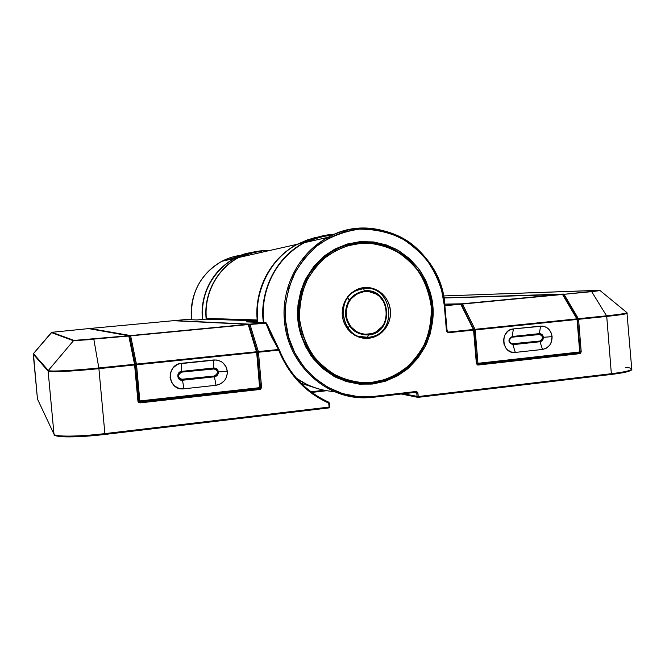 <?xml version="1.0" encoding="UTF-8"?>
<svg xmlns="http://www.w3.org/2000/svg" width="665" height="665" viewBox="0 0 665 665"><rect width="100%" height="100%" fill="white"/><g stroke="black" fill="none" stroke-linecap="round" stroke-linejoin="round"><path stroke-width="1" d="M298.469 319.416C295.617 290.272 311.976 260.705 337.072 248.868C312.001 260.697 295.642 290.281 298.502 319.424L297.837 319.508C298.56 330.306 302.849 342.209 310.688 355.235C317.072 363.688 325.451 371.045 335.808 377.288C347.28 382.309 359.549 384.553 372.624 384.021C385.476 381.594 396.922 376.714 406.972 369.383C415.7 361.178 422.333 352.4 426.872 343.04C431.984 329.1 434.004 316.939 432.915 306.573L430.504 293.024L425.667 280.198L418.576 268.585L409.465 258.602L398.684 250.638L386.606 245.019L373.68 241.96L360.388 241.619L347.255 244.03L334.778 249.117L323.456 256.723L313.755 266.549L306.075 278.236L300.73 291.312L297.945 305.252L297.837 319.508L300.414 333.498L305.568 346.656L313.074 358.468L322.625 368.452L333.83 376.232L346.232 381.527L359.333 384.146L372.624 384.021L385.6 381.17L397.761 375.733L408.667 367.945L417.919 358.111L425.184 346.606L430.205 333.863L432.815 320.355L432.915 306.573L431.826 306.648L432.915 306.573C432.25 296.158 428.227 284.562 420.837 271.777C414.785 263.406 406.764 255.992 396.764 249.541C385.609 244.213 373.481 241.57 360.388 241.619C347.396 243.59 335.675 248.153 325.227 255.302C316.091 263.456 309.109 272.309 304.287 281.877C298.826 296.216 296.673 308.76 297.837 319.508L298.469 319.416C296.183 301.428 303.207 266.233 337.072 248.868C347.313 243.922 358.161 241.811 369.615 242.534C358.31 241.777 347.463 243.897 337.072 248.868C326.823 253.797 317.421 262.409 308.859 274.72C298.419 292.126 295.268 316.74 302.558 338.036C317.587 375.908 351.901 385.442 369.757 383.306C358.817 384.071 348.285 382.142 338.153 377.512C348.285 382.142 358.817 384.071 369.757 383.306C346.266 383.331 328.094 375.559 315.252 359.998C304.371 345.243 298.776 331.719 298.469 319.433M334.37 391.569C320.605 390.696 307.937 386.232 296.357 378.152C307.937 386.232 320.605 390.696 334.37 391.569M625.316 367.346C629.556 367.72 631.7 368.294 631.75 369.058C631.268 370.538 624.468 372.084 611.351 373.697C624.618 372.059 631.418 370.496 631.75 369.017L626.954 312.675C626.114 313.431 619.306 314.478 606.547 315.817L606.729 316.415L606.547 315.817C619.448 314.462 626.255 313.406 626.97 312.65L600.129 290.605L564.011 294.312L591.401 291.428C599.531 290.613 601.484 290.256 597.237 290.364L443.53 295.95L599.365 290.347L591.376 291.428L600.129 290.605L591.7 291.652L606.547 315.817L577.461 319.233L578.392 318.71L564.011 294.312L591.7 291.652L606.547 315.817L578.392 318.71L578.567 319.308L606.729 316.415C619.88 315.027 626.729 313.955 627.27 313.19C626.879 313.93 620.029 315.01 606.729 316.415L611.351 373.697L418.219 396.54L417.919 393.032L416.124 391.477L373.697 396.431C331.602 402.483 288.685 366.581 285.576 320.688L284.462 320.763C287.529 364.387 326.174 399.748 366.615 397.745L373.481 397.254L373.697 396.431L358.078 396.639L342.658 393.605L328.053 387.421L314.844 378.294L303.572 366.556L294.703 352.666L288.618 337.172L285.576 320.688L285.701 303.88L288.992 287.455L295.31 272.051L304.379 258.311L315.825 246.757L329.167 237.846L343.863 231.902L359.316 229.117L374.927 229.566L390.097 233.199L404.262 239.841L416.889 249.217L427.545 260.938L435.841 274.57L441.494 289.599L444.311 305.476L446.614 331.345L448.235 332.716L473.58 330.106L476.364 363.489L477.487 364.977L580.395 353.456L581.21 351.793L578.567 319.308L606.729 316.415L611.351 373.697L418.219 396.54L417.736 392.375L416.124 391.477L373.697 396.431L373.489 397.254L367.205 397.728M298.502 319.424C301.054 356.814 335.143 386.722 369.757 383.306L372.259 383.073L372.475 382.242C362.749 383.58 351.27 381.627 338.036 376.39C329.15 371.677 320.829 364.728 313.074 355.517C306.183 344.911 301.686 332.849 299.582 319.341C299.308 305.659 301.644 292.924 306.582 281.137C312.633 270.58 319.632 262.118 327.579 255.767C339.724 248.062 350.713 243.939 360.546 243.407L360.181 242.567C353.298 242.9 345.592 245.003 337.072 248.868C344.437 245.31 352.142 243.207 360.181 242.567L369.615 242.534M617.627 373.605L629.913 370.846M461.493 304.479L462.2 303.797L562.216 294.221L462.2 303.797L444.727 304.113L462.2 303.797L461.485 304.72L460.895 304.196L444.868 305.734L460.895 304.196L473.422 329.491L448.085 332.093L446.88 329.541L448.085 332.093L446.88 330.355L444.777 305.426M461.477 304.445L460.645 303.955L444.735 304.229L460.629 303.955L444.852 305.459L460.645 303.955L473.422 329.491L448.085 332.093L448.235 332.716L447.154 331.17M263.598 320.131L263.598 320.139C261.195 300.397 268.361 262.825 304.346 242.675C277.571 256.599 260.514 288.635 263.598 320.139C260.497 288.66 277.538 256.599 304.346 242.675C313.73 237.663 323.847 234.828 334.695 234.163C324.046 234.762 313.93 237.605 304.346 242.675L328.136 237.297C340.438 230.805 353.406 227.746 367.03 228.12M366.615 397.745C326.174 399.748 287.529 364.387 284.462 320.763C281.154 286.798 299.458 252.259 328.136 237.297C289.591 258.959 281.877 299.483 284.462 320.763L285.576 320.688C284.204 308.011 286.74 293.232 293.19 276.341C298.901 265.086 307.139 254.67 317.912 245.094C330.231 236.715 344.029 231.387 359.316 229.117C374.703 229.109 388.934 232.251 402.009 238.552C413.721 246.15 423.115 254.861 430.189 264.695C438.825 279.691 443.53 293.282 444.311 305.476L444.777 305.41C443.364 289.142 436.714 266.191 415.525 247.214C394.619 228.062 356.573 221.453 328.136 237.297C377.346 209.093 442.1 248.735 444.843 305.41L444.311 305.476L446.406 330.414L446.946 330.33L446.406 330.414L448.235 332.716L473.58 330.106L476.364 363.489L478.11 365.035L579.83 353.647L581.21 351.793L578.567 319.308L564.011 294.312L563.122 294.803L563.729 294.08L443.888 297.903L563.637 294.088L563.056 294.678L563.704 294.08L443.888 297.903M413.921 392.525L416.772 393.073L417.071 396.573L403.156 393.78L418.219 396.54L417.977 397.354L418.219 396.54L417.071 396.573L417.969 397.354L417.071 396.573L416.772 393.073L413.921 392.525M191.512 317.995L191.703 319.757L191.503 317.995C189.741 303.581 195.011 276.175 221.869 261.295C200.606 273.847 190.489 292.75 191.512 317.995C190.473 292.758 200.597 273.855 221.869 261.295C228.02 258.045 234.654 256.008 241.769 255.194C234.778 255.967 228.145 258.003 221.869 261.295L234.354 258.477L248.486 253.199L234.354 258.477C206.092 274.163 200.531 303.099 202.409 318.319C201.329 291.652 211.977 271.711 234.354 258.477L248.228 253.265M202.517 319.458L202.626 318.302M454.162 304.844L450.779 304.894L454.162 304.844M550.321 295.36L554.336 295.235L550.321 295.36M611.351 373.697L610.969 374.486L611.351 373.697M631.75 369.017C632.432 369.856 631.11 371.976 611.052 374.478C624.078 372.865 630.703 371.319 630.96 369.856M418.044 397.346L610.969 374.486L418.027 397.346M563.031 294.969L562.524 294.454L462.466 304.046L475.018 329.325L576.879 318.868L562.524 294.454L576.879 318.868L475.018 329.325L477.96 363.314L579.697 351.968L577.054 319.466L475.176 329.94L577.054 319.466L579.697 351.968L477.96 363.314L477.379 364.112L478.11 365.035L476.805 363.423M577.378 319.383L576.879 318.868L577.054 319.466L577.494 319.391L576.879 318.868L577.386 319.059M417.919 393.032L416.772 393.073L417.919 393.032M415.941 392.284L416.772 393.073L415.941 392.284M577.494 319.383L578.567 319.308L577.494 319.383M416.124 391.477L415.883 392.292L416.124 391.477M580.021 351.851L581.21 351.793L579.697 351.968L579.331 352.774L579.83 353.647L579.331 352.774L580.021 351.851M415.883 392.292L373.531 397.254L415.933 392.284M327.887 235.718L332.35 235.202C323.581 235.984 315.285 238.236 307.463 241.969L313.647 239.358M476.805 363.364L476.364 363.489L476.88 363.381L474.02 330.048M242.501 255.634L237.122 257.854M474.012 330.015L473.422 329.491L473.58 330.106L474.095 330.023L473.422 329.491L474.012 329.732M239.317 256.141L224.246 260.763M461.311 304.262L460.828 303.963M431.76 306.656C433.563 318.585 430.43 332.849 422.366 349.433C412.516 367.313 395.833 378.526 372.317 383.065C382.2 382.151 393.073 377.67 404.927 369.624C412.632 363.107 419.366 354.603 425.135 344.113C429.823 332.492 432.034 319.998 431.76 306.615L427.537 287.504C422.317 275.751 415.6 265.992 407.379 258.219C390.363 244.687 372.99 241.678 360.206 242.567L360.546 243.407L373.497 243.731L386.107 246.707L397.886 252.185L408.41 259.949L417.288 269.674L424.212 281.004L428.933 293.514L431.277 306.731L431.186 320.173L428.642 333.348L423.738 345.775L416.647 356.997L407.62 366.59L396.988 374.179L385.126 379.474L372.475 382.242L359.516 382.367L346.739 379.806L334.653 374.644L323.73 367.047L314.429 357.313L307.114 345.8L302.093 332.974L299.582 319.341L299.682 305.451L302.4 291.86L307.612 279.117L315.094 267.729L324.545 258.145L335.576 250.73L347.737 245.759L360.546 243.407C370.339 242.426 381.693 244.753 394.603 250.364C403.214 255.269 411.203 262.301 418.576 271.453C425.085 281.894 429.316 293.656 431.277 306.731C431.543 319.956 429.349 332.309 424.702 343.797C419 354.162 412.333 362.558 404.711 368.992C392.99 376.93 382.242 381.344 372.475 382.242L372.259 383.073L369.757 383.306M251.245 319.774L251.653 320.688M112.535 332.866L114.164 332.708L112.535 332.866M115.86 333.007L114.214 333.165L115.86 333.007M264.786 251.279L266.324 251.262M55.029 435.001C55.536 437.686 79.65 437.504 104.879 434.445L104.879 433.605C79.118 436.722 54.497 436.922 53.998 434.195C54.497 436.922 79.118 436.722 104.879 433.605L98.902 368.643L104.879 433.605L329.092 407.088L328.743 403.131L312.808 394.129L298.793 381.984L287.255 367.138L278.677 350.156L258.461 352.234L261.578 387.446L260.63 389.249L139.999 402.899L138.619 402.5L137.946 401.236L134.638 364.969L98.902 368.643C73.067 371.336 48.503 372.508 48.129 371.153L53.998 434.195L37.464 399.067L33.267 354.162L48.129 371.153L53.998 434.195L56.375 435.849M59.484 436.473L78.088 436.689L95.627 435.434M279.117 349.532L266.549 323.207L265.8 322.899L270.381 334.379L278.552 349.499L271.278 336.291L265.8 322.899L249.982 324.412L258.344 351.577L279.234 349.657M269.125 250.622C258.502 250.206 248.427 252.484 238.876 257.455C217.463 268.502 203.897 293.689 206.35 318.435L257.239 319.948L256.507 320.846L246.208 321.877L265.634 322.633L249.816 324.146L174.546 320.588L185.876 319.532L197.031 319.956L205.759 319.158L256.507 320.846L246.208 321.877L266.017 322.683M206.35 318.427L257.239 319.948C254.221 289.2 270.896 257.92 297.089 244.313L314.703 237.696L297.089 244.313C261.885 264.005 254.886 300.68 257.239 319.948L256.507 320.846L205.759 319.158L206.35 318.435C203.897 293.681 217.472 268.477 238.91 257.438M74.073 340.413L51.828 332.309L88.62 328.601L128.702 335.75L74.073 340.413L51.828 332.309L88.62 328.601L128.702 335.75L74.073 340.413M310.962 391.785L324.287 390.264L310.962 391.785M257.721 321.245L252.218 322.109L257.721 321.245M262.226 323.24L260.173 323.157L262.226 323.24M329.341 402.957L321.652 398.684M347.654 297.978L349.233 300.056M33.25 354.129L37.464 399.067L33.416 353.664L51.371 332.542L73.441 340.746L48.346 370.472L33.425 353.68L51.828 332.309L73.441 340.746L48.346 370.472C48.72 371.801 73.142 370.629 98.819 367.961L93.865 339.383L73.507 340.671L93.865 339.383L98.819 367.961L134.546 364.287L128.802 336.033L93.782 339.092L128.702 335.75L129.65 336.34L128.802 336.033L134.546 364.287L98.819 367.961C73.142 370.629 48.72 371.801 48.346 370.472L33.416 353.664L51.421 332.5L73.507 340.671L128.711 335.75L129.675 336.399M64.306 336.856L64.322 337.271L64.306 336.856M242.9 324.811L244.836 324.911L242.9 324.811M127.439 336.166L126.392 335.966L127.439 336.166M33.267 354.162L33.425 353.68L33.267 354.162L48.129 371.153L48.346 370.472L48.129 371.153C48.503 372.508 73.067 371.336 98.902 368.643L98.819 367.961L98.902 368.643L134.638 364.969L134.546 364.287L135.461 364.736M53.998 434.195L37.647 399.457M300.58 243.523L306.632 240.971M311.827 392.416L326.748 390.712L311.827 392.425M328.901 402.259L328.834 402.225C305.892 391.768 289.375 374.279 279.3 349.79L278.552 349.499L278.677 350.156L279.3 349.79L278.677 350.156C288.843 374.885 305.534 392.541 328.743 403.131L328.859 402.242L328.743 403.131L329.383 402.982L328.743 403.131L329.092 407.088L329.724 406.93L328.909 407.911L104.895 434.445L328.909 407.911L329.092 407.088L104.879 433.605L104.879 434.453C88.836 436.282 75.561 437.088 65.054 436.863C56.367 435.966 52.834 435.301 54.439 434.885M135.436 364.636L129.708 336.581L130.174 335.692L129.708 336.507L128.711 335.75M266.474 323.09L265.634 322.633L249.816 324.146L249.026 324.986L249.816 324.146L174.405 320.621L185.876 319.532L196.94 319.956L205.759 319.158L206.35 318.435C203.889 293.697 217.447 268.51 238.876 257.455L297.089 244.313L314.337 237.787M279.608 350.63C289.749 374.694 306.158 391.893 328.834 402.225L329.724 406.93L328.959 407.903L329.69 406.963M138.769 401.053L137.946 401.236L139.999 402.899L259.957 389.466L261.578 387.446L258.461 352.234L278.677 350.156L278.552 349.499L258.344 351.577L258.461 352.234L256.682 352.417L256.565 351.76L136.433 364.096L256.565 351.76L248.236 324.578L130.648 335.85L136.533 364.777L139.833 401.02L259.799 387.645L256.682 352.417L134.638 364.969L135.477 364.836L134.546 364.287L137.946 401.236L138.777 401.062L135.469 364.836M246.457 321.885L256.524 320.846L256.773 321.677L256.673 320.813L205.892 319.134L206.341 318.435M329.682 406.905L329.35 403.015M138.777 401.062L139.75 401.893L138.777 401.07L139.833 401.02L139.999 402.899L139.8 401.884L259.666 388.493L259.957 389.466L259.799 387.645L138.777 401.062L135.477 364.836L256.682 352.417L259.666 388.493L139.8 401.884L136.533 364.777L136.433 364.096L135.469 364.794L136.433 364.096L130.648 335.85L248.236 324.578L256.682 352.417L258.461 352.234L258.344 351.577L257.38 352.226L258.344 351.577L249.982 324.412L266.565 323.248M279.3 349.79L279.2 349.607C273.756 340.837 269.533 332.035 266.549 323.215L265.634 322.633L249.982 324.412L174.405 320.621M261.578 387.446L260.497 387.487L261.578 387.446M249.342 324.653L249.982 324.412L249.342 324.653M257.264 351.96L249.009 324.927L248.087 324.312L173.299 320.705L89.916 328.477L130.548 335.576L248.078 324.312L130.548 335.576L129.717 336.54L130.556 335.576L89.916 328.477L173.299 320.705L248.087 324.312L249.018 324.961M257.363 352.292L256.565 351.76L257.388 352.3L260.497 387.496L259.799 387.645L260.497 387.496L259.707 388.493L260.481 387.52M296.831 378.693C303.697 383.564 311.952 387.221 321.577 389.665C312.725 387.57 304.479 383.913 296.831 378.693M317.986 388.726L301.22 383.356L317.986 388.726M349.491 299.682L347.886 297.662M321.519 236.108L303.897 242.775C272.035 259.217 259.275 297.987 263.456 322.55C259.317 290.372 276.432 257.022 303.897 242.775L321.893 236.017M318.319 236.94L307.671 239.757L297.513 244.213C270.58 258.178 253.806 290.829 257.862 322.326C253.764 298.286 266.274 260.331 297.513 244.213L307.754 239.732L318.319 236.94M347.828 328.128L349.433 326.108L347.812 328.111M307.463 241.969C315.617 238.145 323.913 235.892 332.35 235.202M241.42 256.881C248.943 253.556 255.759 251.744 261.852 251.437M252.966 252.151L238.602 257.521C221.944 265.293 203.049 289.774 206.158 318.959C203.473 294.088 217.039 268.635 238.602 257.521L252.966 252.151M202.75 319.441C198.777 278.884 232.384 254.221 250.73 252.717L234.62 258.419C213.224 269.441 199.849 294.803 202.75 319.441C199.841 294.811 213.216 269.433 234.62 258.419L238.602 257.521L252.742 252.21M364.129 288.46C391.76 284.786 398.759 331.245 371.486 336.822L368.327 337.371L368.701 338.277C381.56 337.055 391.668 324.104 390.43 310.638C389.374 297.155 377.213 286.316 364.337 287.554L359.674 288.46L355.268 290.314L351.286 293.049L347.878 296.548L345.193 300.688L343.331 305.31L342.359 310.223L342.317 315.252L343.215 320.181L345.019 324.828L347.637 329.017L350.987 332.575L354.935 335.368L359.316 337.288L363.963 338.277L368.701 338.277L373.339 337.313L377.703 335.418L381.635 332.666L384.985 329.158L387.62 325.044L389.441 320.464L390.388 315.601L390.43 310.638L389.549 305.767L387.795 301.162L385.218 296.997L381.926 293.44L378.036 290.622L373.697 288.66L369.075 287.621L364.337 287.554L364.129 288.46C392.4 284.745 398.559 332.658 370.438 337.055L368.327 337.371C343.074 341.303 332.874 299.907 356.856 290.389L364.129 288.46L364.337 287.554C351.444 288.585 341.037 301.586 342.317 315.252C343.406 328.926 355.85 339.707 368.701 338.277L368.344 337.371L359.208 336.39M542.499 349.441C548.849 348.028 552.05 343.763 552.1 336.648L543.363 337.296C543.338 339.773 542.224 341.261 540.013 341.744L542.499 349.441L515.317 352.425L511.136 351.985L507.428 349.815L505.94 348.177L503.979 344.104L503.596 339.507L504.851 335.085L507.561 331.527L509.332 330.247L513.372 328.926L542.665 326.116L544.71 326.573L548.342 328.743L550.936 332.284L552.1 336.648L550.853 343.306L549.689 345.21L546.472 348.111L542.499 349.441L540.013 341.744L512.906 344.661L515.317 352.425L542.499 349.441M562.831 294.479L443.904 297.978L562.374 294.221M512.125 337.18L510.013 338.402L509.432 339.574L509.648 342.176L511.476 343.83L539.789 341.045L541.867 339.832L542.44 338.668L542.233 336.091L540.429 334.445L512.125 337.18L512.225 336.498L539.348 333.631C541.601 333.639 542.939 334.861 543.363 337.296L552.1 336.648C550.894 329.665 547.054 326.149 540.587 326.108L539.348 333.631L540.587 326.108L513.372 328.926L512.225 336.498L513.372 328.926C499.49 329.782 501.551 354.528 515.317 352.425L512.906 344.661C507.877 342.45 507.653 339.732 512.225 336.498L539.348 333.631L539.24 334.312L512.125 337.18C508.326 339.865 508.517 342.126 512.682 343.963L512.906 344.661C507.877 342.45 507.653 339.732 512.225 336.498L512.125 337.18M477.736 364.129L579.331 352.774L477.67 364.137L477.96 363.314L476.88 363.364L477.96 363.314L475.176 329.94L474.087 330.015L475.176 329.94L475.018 329.325L474.07 329.89L475.018 329.325L462.466 304.046L562.241 294.221L563.031 294.653M579.439 352.758L580.021 351.918M444.852 305.468L460.645 303.955L461.46 304.404L474.095 330.023L476.88 363.381L477.379 364.112M444.727 304.129L462.217 303.805L461.552 304.578L462.217 303.805L562.241 294.221L563.014 294.612L577.494 319.391L580.129 351.876L579.406 352.766M539.348 333.631C541.601 333.639 542.939 334.861 543.363 337.296C543.338 339.773 542.224 341.261 540.013 341.744L539.789 341.045C543.529 338.385 543.347 336.141 539.24 334.312L539.348 333.631M539.789 341.045L540.013 341.744L512.906 344.661L512.682 343.963L539.789 341.045M216 385.284C223.482 383.688 227.247 379.025 227.305 371.303L218.394 371.943C218.369 374.636 217.056 376.257 214.454 376.806L216 385.284L183.947 388.801L179.01 388.36L174.637 386.049L171.504 382.2L170.09 377.404L170.614 372.408L173 367.969L176.873 364.769L179.193 363.797L216.191 359.956L220.855 361.386L222.875 362.757L225.934 366.573L226.848 368.867L227.289 373.788L225.842 378.543L224.471 380.621L220.68 383.796L216 385.284L214.454 376.806L182.501 380.247L183.947 388.801L216 385.284M181.703 372.109L179.218 373.464L178.528 374.744L178.785 377.562L180.947 379.341L214.313 376.033L216.757 374.694L217.58 372.001L216.3 369.532L215.061 368.867L181.703 372.109L181.703 371.378L213.665 368.003C216.316 367.994 217.896 369.308 218.394 371.943L227.305 371.303C225.884 363.73 221.362 359.956 213.739 359.965L213.665 368.003L213.739 359.965L181.645 363.29L181.703 371.378L181.645 363.29C165.261 364.362 167.696 391.228 183.947 388.801L182.501 380.247C176.857 381.07 176.017 371.76 181.703 371.378L213.665 368.003L213.665 368.734L181.703 372.109C177.231 375.068 177.447 377.521 182.368 379.466L182.501 380.247C176.857 381.07 176.017 371.76 181.703 371.378L181.703 372.109M260.472 387.487L257.363 352.317M139.8 401.884L138.977 401.552M248.934 324.803L248.486 324.379M89.916 328.477L89.451 328.751L89.916 328.477M213.665 368.003C216.316 367.994 217.896 369.308 218.394 371.943C218.369 374.636 217.056 376.257 214.454 376.806L214.313 376.033C218.719 373.107 218.494 370.679 213.665 368.734L213.665 368.003M214.313 376.033L214.454 376.806L182.501 380.247L182.368 379.466L214.313 376.033M367.595 337.354L368.327 334.977C355.576 334.861 347.928 328.186 345.401 314.944C345.617 301.436 351.993 293.406 364.536 290.863C351.993 293.406 345.617 301.436 345.401 314.944C347.928 328.186 355.576 334.861 368.327 334.977L368.36 334.354C355.966 334.237 348.543 327.745 346.083 314.886C346.299 301.769 352.492 293.963 364.678 291.486L363.63 288.693M363.564 288.519L364.678 291.486L357.014 293.822L350.779 299.092L348.51 302.592L346.116 310.646L346.847 319.05L350.58 326.515L356.731 331.885L360.43 333.514L364.362 334.345L372.284 333.547L375.974 331.943L382.134 326.656L384.362 323.173L386.714 315.193L386.747 310.996L384.511 302.974L379.549 296.449L376.257 294.071L368.676 291.536L364.678 291.486C390.621 288.153 394.42 332.733 368.36 334.354L367.753 337.33M364.536 290.863C391.236 287.43 395.143 333.306 368.327 334.977C395.143 333.306 391.236 287.43 364.536 290.863M305.642 383.772L296.366 378.169M401.286 394.004L417.554 397.288M447.146 331.162L444.843 305.41M135.477 364.836L129.7 336.473M303.897 242.775L297.513 244.213C270.555 258.186 253.781 290.846 257.837 322.326M358.925 289.566C333.015 296.931 341.976 341.619 368.335 337.371L370.438 337.055M372.309 383.073C407.844 379.2 435.201 343.489 431.826 306.648C428.983 269.757 395.966 239.616 360.214 242.567C352.167 243.207 344.453 245.31 337.072 248.868M89.442 328.751L130.174 335.692L248.087 324.312L249.009 324.927L257.347 352.101M367.022 290.755L366.457 290.788"/></g></svg>
